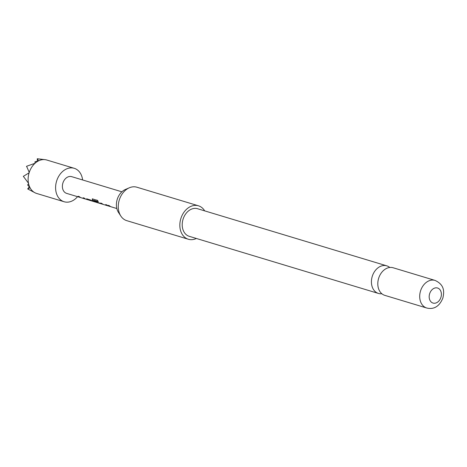 <?xml version="1.0" encoding="UTF-8"?>
<svg xmlns="http://www.w3.org/2000/svg" width="467" height="467" viewBox="0 0 467 467"><rect width="100%" height="100%" fill="white"/><g stroke="black" fill="none" stroke-linecap="round" stroke-linejoin="round"><path stroke-width="0.7" d="M389.77 267.474A14.413 10.858 106.8 0 0 386.974 265.904A14.413 10.858 106.8 0 0 386.781 265.846A14.413 10.858 106.8 0 0 372.298 276.248A14.413 10.858 106.8 0 0 378.258 293.375A14.413 10.858 106.8 0 0 378.451 293.439A14.413 10.858 106.8 0 0 381.843 293.737M85.187 198.796A8.558 6.45 -73.2 0 1 85.175 198.79A8.558 6.45 -73.2 0 1 83.552 197.891M80.143 197.272A8.558 6.45 -73.2 0 1 80.137 197.272A8.558 6.45 -73.2 0 1 78.509 196.368M87.866 199.602A8.558 6.45 -73.2 0 1 87.755 199.572A8.558 6.45 -73.2 0 1 87.638 199.537A8.558 6.45 -73.2 0 1 86.763 199.146L86.693 199.304A8.733 6.579 -73.2 0 0 87.586 199.701A8.733 6.579 -73.2 0 0 87.703 199.736L86.395 199.345A8.733 6.579 -73.2 0 1 86.278 199.304A8.733 6.579 -73.2 0 1 84.323 198.125L83.167 197.775A8.733 6.579 -73.2 0 0 85.122 198.96A8.733 6.579 -73.2 0 0 85.239 198.995L81.351 197.821A8.733 6.579 -73.2 0 1 81.235 197.786A8.733 6.579 -73.2 0 1 79.279 196.601L78.123 196.251A8.733 6.579 -73.2 0 0 80.079 197.436A8.733 6.579 -73.2 0 0 80.196 197.471L66.647 193.385A8.733 6.579 -73.2 0 1 66.53 193.344A8.733 6.579 -73.2 0 1 62.893 183.041A8.733 6.579 -73.2 0 1 71.696 176.66A8.733 6.579 -73.2 0 1 71.813 176.695M95.286 201.843L95.256 201.837A8.558 6.45 -73.2 0 1 95.256 201.837A8.558 6.45 -73.2 0 1 95.14 201.802A8.558 6.45 -73.2 0 1 92.443 199.724L92.332 199.847A8.733 6.579 -73.2 0 0 95.087 201.966A8.733 6.579 -73.2 0 0 95.204 202.001L93.896 201.61A8.733 6.579 -73.2 0 1 93.779 201.569A8.733 6.579 -73.2 0 1 92.886 201.178L90.75 200.063L86.704 198.843L86.693 199.304L86.704 198.843M100.148 203.303A8.558 6.45 -73.2 0 1 99.594 203.057L96.155 202.001A8.558 6.45 -73.2 0 1 95.326 201.446M107.696 205.591A8.558 6.45 -73.2 0 1 107.684 205.585A8.558 6.45 -73.2 0 1 106.062 204.686M102.658 204.067A8.558 6.45 -73.2 0 1 102.647 204.067A8.558 6.45 -73.2 0 1 101.024 203.163M110.159 206.332A8.558 6.45 -73.2 0 1 110.148 206.332A8.558 6.45 -73.2 0 1 108.525 205.427M120.836 216.04L118.495 212.456A14.208 10.706 -73.2 0 1 117.27 199.263A14.208 10.706 -73.2 0 1 125.436 189.462L129.371 187.769A17.466 13.164 106.8 0 0 119.336 199.823A17.466 13.164 106.8 0 0 120.836 216.04A17.466 13.164 106.8 0 0 126.79 220.663L188.359 239.25A17.466 13.164 -73.2 0 1 180.904 218.41A17.466 13.164 -73.2 0 1 198.457 205.801A17.466 13.164 -73.2 0 1 204.692 210.88M196.362 238.474A17.466 13.164 -73.2 0 1 188.359 239.25M426.727 308.01C432.098 309.329 438.676 308.22 442.868 298.074C444.245 291.869 444.736 284.888 435.057 280.416A14.413 10.858 -73.2 0 0 420.58 290.818A14.413 10.858 -73.2 0 0 426.727 308.01L384.837 295.366A14.413 10.858 -73.2 0 1 384.645 295.307A14.413 10.858 -73.2 0 1 378.684 278.174A14.413 10.858 -73.2 0 1 393.167 267.772A14.413 10.858 -73.2 0 1 393.36 267.836M429.658 293.69A7.863 5.925 106.8 0 0 432.909 303.03A7.863 5.925 106.8 0 0 440.912 297.391A7.863 5.925 106.8 0 0 437.661 288.046A7.863 5.925 106.8 0 0 429.658 293.69M378.451 293.439L189.246 236.32A14.413 10.858 -73.2 0 1 183.093 219.128A14.413 10.858 -73.2 0 1 197.57 208.726L386.781 265.846M77.563 196.677A17.466 13.164 -73.2 0 1 64.125 201.744A17.466 13.164 -73.2 0 1 63.891 201.668A17.466 13.164 -73.2 0 1 56.618 181.062A17.466 13.164 -73.2 0 1 74.218 168.301A17.466 13.164 -73.2 0 1 74.451 168.371A17.466 13.164 -73.2 0 1 82.606 179.953M45.445 159.702L37.272 158.745L38.592 160.841A17.466 13.164 -73.2 0 1 45.445 159.702A17.466 13.164 -73.2 0 1 46.735 160A17.466 13.164 -73.2 0 1 46.828 160.029M38.592 160.841L34.996 161.74L35.019 163.292A17.466 13.164 -73.2 0 1 38.224 161.033M35.019 163.292L26.601 166.264L29.24 172.422A17.466 13.164 -73.2 0 1 34.686 163.596M29.24 172.422L29.123 172.796A17.466 13.164 -73.2 0 0 28.469 183.198L23.35 176.357L29.123 172.796M28.563 183.648L27.629 184.973L29.865 187.384A17.466 13.164 -73.2 0 1 28.563 183.648L28.469 183.198M29.865 187.384L30.057 187.763L27.693 188.937L29.275 186.794M36.875 193.513A17.466 13.164 -73.2 0 1 36.636 193.449A17.466 13.164 -73.2 0 1 36.549 193.42L36.263 193.326A17.466 13.164 -73.2 0 1 35.399 192.982A17.466 13.164 -73.2 0 1 30.057 187.763M96.605 202.421A8.733 6.579 -73.2 0 1 96.488 202.392A8.733 6.579 -73.2 0 1 96.371 202.351A8.733 6.579 -73.2 0 1 93.733 200.396L98.315 201.721A8.733 6.579 -73.2 0 1 97.562 200.366L92.221 198.942M92.711 198.901L92.332 199.847M100.895 203.688A8.733 6.579 -73.2 0 1 100.37 203.565A8.733 6.579 -73.2 0 1 100.253 203.524A8.733 6.579 -73.2 0 1 99.524 203.221L96.085 202.164A8.733 6.579 -73.2 0 1 94.941 201.33L100.387 203.443A8.733 6.579 -73.2 0 0 101.286 203.84A8.733 6.579 -73.2 0 0 101.403 203.875A8.733 6.579 -73.2 0 0 101.52 203.91M103.295 204.406A8.733 6.579 -73.2 0 1 102.711 204.266A8.733 6.579 -73.2 0 1 102.594 204.231A8.733 6.579 -73.2 0 1 100.639 203.046L101.788 203.396A8.733 6.579 -73.2 0 0 103.744 204.581A8.733 6.579 -73.2 0 0 103.861 204.616A8.733 6.579 -73.2 0 0 103.983 204.651M108.338 205.929A8.733 6.579 -73.2 0 1 107.749 205.789A8.733 6.579 -73.2 0 1 107.632 205.754A8.733 6.579 -73.2 0 1 105.676 204.569L106.832 204.92A8.733 6.579 -73.2 0 0 108.788 206.105A8.733 6.579 -73.2 0 0 108.904 206.14A8.733 6.579 -73.2 0 0 109.021 206.175M110.802 206.671A8.733 6.579 -73.2 0 1 110.212 206.531A8.733 6.579 -73.2 0 1 110.095 206.496A8.733 6.579 -73.2 0 1 108.14 205.311L109.296 205.661A8.733 6.579 -73.2 0 0 111.251 206.846A8.733 6.579 -73.2 0 0 111.368 206.881A8.733 6.579 -73.2 0 0 111.485 206.916M95.858 202.153A8.733 6.579 -73.2 0 1 95.204 202.001M93.33 201.4A8.733 6.579 -73.2 0 1 92.74 201.259A8.733 6.579 -73.2 0 1 92.624 201.224A8.733 6.579 -73.2 0 1 91.894 200.915L88 199.724A8.733 6.579 -73.2 0 0 88.742 200.051A8.733 6.579 -73.2 0 0 88.858 200.086A8.733 6.579 -73.2 0 0 88.975 200.121M88.292 199.876A8.733 6.579 -73.2 0 1 87.703 199.736M80.785 197.611A8.733 6.579 -73.2 0 1 80.196 197.471M85.829 199.135A8.733 6.579 -73.2 0 1 85.239 198.995M35.399 192.982L27.693 188.937M23.531 176.129L23.356 176.479M26.601 166.264L26.537 166.649M37.272 158.745L37.354 161.191M198.457 205.801L136.889 187.214A17.466 13.164 106.8 0 0 129.371 187.769M92.834 198.802L92.443 199.724M98.181 201.516L93.75 200.337M86.798 198.703L86.763 199.146M91.736 200.851L88 199.724M92.67 201.055A8.558 6.45 -73.2 0 1 91.964 200.757M74.218 168.301L46.735 160M121.881 191.809L71.696 176.66M107.749 205.789L103.861 204.616M100.37 203.565L96.488 202.392M116.832 208.533L111.368 206.881M110.212 206.531L108.904 206.14M102.711 204.266L101.403 203.875M92.74 201.259L88.858 200.086M64.125 201.744L36.636 193.449M435.057 280.416L393.167 267.772"/></g></svg>
